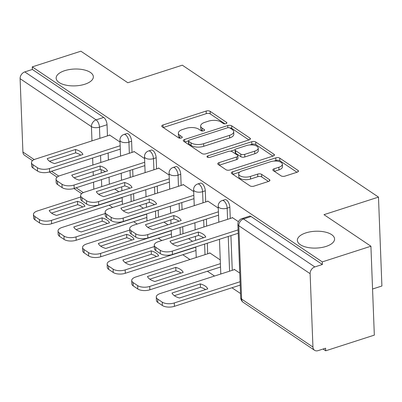 <?xml version="1.0" encoding="UTF-8"?>
<svg xmlns="http://www.w3.org/2000/svg" width="402" height="402" viewBox="0 0 402 402"><rect width="100%" height="100%" fill="white"/><g stroke="black" fill="none" stroke-linecap="round" stroke-linejoin="round"><path stroke-width="0.6" d="M225.949 123.63A2 0.904 -2.2 0 0 226.864 122.826A2 0.904 -2.2 0 0 226.547 122.364L210.125 111.324A2.854 1.291 -2.2 0 0 206.181 111.058L163.006 124.977A2.854 1.291 -2.2 0 0 161.699 126.122A2.854 1.291 -2.2 0 0 162.157 126.786L178.573 137.831A2 0.904 -2.2 0 0 181.337 138.017A2 0.904 -2.2 0 0 182.252 137.213A2 0.904 -2.2 0 0 181.935 136.745L179.81 135.318A9.135 4.136 -2.2 0 1 178.352 133.193A9.135 4.136 -2.2 0 1 182.538 129.519L186.136 128.359A9.135 4.136 -2.2 0 1 198.759 129.208L200.884 130.64A2 0.904 -2.2 0 0 203.643 130.826A2 0.904 -2.2 0 0 204.558 130.022A2 0.904 -2.2 0 0 204.241 129.555L202.116 128.127A9.135 4.136 -2.2 0 1 200.663 126.002A9.135 4.136 -2.2 0 1 204.844 122.324L208.442 121.168A9.135 4.136 -2.2 0 1 221.065 122.017L223.19 123.444A2 0.904 -2.2 0 0 225.949 123.63M305.887 232.884A18.613 8.422 -2.2 0 0 297.364 240.371A18.613 8.422 -2.2 0 0 307.198 247.361A18.613 8.422 -2.2 0 0 326.042 246.431A18.613 8.422 -2.2 0 0 334.564 238.944A18.613 8.422 -2.2 0 0 324.731 231.954A18.613 8.422 -2.2 0 0 305.887 232.884M64.672 70.682A18.613 8.422 -2.2 0 0 56.149 78.169A18.613 8.422 -2.2 0 0 65.988 85.159A18.613 8.422 -2.2 0 0 84.827 84.234A18.613 8.422 -2.2 0 0 93.349 76.742A18.613 8.422 -2.2 0 0 83.515 69.757A18.613 8.422 -2.2 0 0 64.672 70.682M281.078 175.855A2.854 1.291 -2.2 0 0 285.018 176.121L297.133 172.217A2.854 1.291 -2.2 0 0 298.44 171.066A2.854 1.291 -2.2 0 0 297.988 170.403L279.747 158.137A2.854 1.291 -2.2 0 0 275.807 157.875L232.632 171.795A2.854 1.291 -2.2 0 0 231.326 172.94A2.854 1.291 -2.2 0 0 231.778 173.604L250.014 185.87A2.854 1.291 -2.2 0 0 253.958 186.136L268.591 181.418A2.854 1.291 -2.2 0 0 269.898 180.267A2.854 1.291 -2.2 0 0 269.446 179.604L261.637 174.357A2.854 1.291 -2.2 0 0 257.697 174.091L250.441 176.428A7.638 3.457 -2.2 0 1 242.707 176.81A7.638 3.457 -2.2 0 1 238.672 173.945A7.638 3.457 -2.2 0 1 242.17 170.87L270.591 161.704A7.638 3.457 -2.2 0 1 278.325 161.328A7.638 3.457 -2.2 0 1 282.36 164.192A7.638 3.457 -2.2 0 1 278.862 167.267L274.124 168.795A2.854 1.291 -2.2 0 0 272.817 169.94A2.854 1.291 -2.2 0 0 273.27 170.604L281.078 175.855M32.266 66.878L80.892 51.2L127.811 82.747L182.302 65.179L378.483 197.101L323.992 214.668L370.915 246.22L322.288 261.898L32.266 66.878L32.361 69.466L24.788 71.908L96.113 119.871A5.819 2.734 72.1 0 1 99.46 127.173L99.892 138.333M249.069 139.896A2.854 1.291 -2.2 0 0 250.376 138.745A2.854 1.291 -2.2 0 0 249.923 138.082L231.683 125.821A2.854 1.291 -2.2 0 0 227.743 125.555L184.568 139.474A2.854 1.291 -2.2 0 0 183.262 140.62A2.854 1.291 -2.2 0 0 183.714 141.283L201.95 153.549A2.854 1.291 -2.2 0 0 205.894 153.815L249.069 139.896M255.717 141.981L273.953 154.242A2.854 1.291 -2.2 0 1 274.41 154.906A2.854 1.291 -2.2 0 1 273.099 156.056L229.929 169.976A2.854 1.291 -2.2 0 1 225.984 169.709L218.18 164.458A2.854 1.291 -2.2 0 1 217.723 163.795A2.854 1.291 -2.2 0 1 219.03 162.649L236.542 157.001A2.854 1.291 -2.2 0 0 237.848 155.855A2.854 1.291 -2.2 0 0 237.396 155.192L232.215 151.71A2.854 1.291 -2.2 0 0 228.271 151.443L210.045 157.318A2 0.904 -2.2 0 1 208.02 157.418A2 0.904 -2.2 0 1 206.965 156.669A2 0.904 -2.2 0 1 207.879 155.865L251.773 141.715A2.854 1.291 -2.2 0 1 255.717 141.981L255.818 144.569L272.963 156.102M370.915 246.22L374.327 335.122L325.7 350.8L323.062 349.026M109.148 205.181L112.64 207.532M133.71 221.698L137.203 224.045M158.272 238.215L161.765 240.562M182.835 254.732L189.955 259.521M207.397 271.249L214.517 276.038M231.959 287.767L240.532 293.53M372.559 289.018L381.9 286.003L378.483 197.101M322.288 261.898L322.389 264.491L314.811 266.933A5.819 4.407 123.9 0 0 310.123 273.692L312.942 347.047A5.819 4.407 123.9 0 0 314.585 350.298A5.819 4.407 123.9 0 0 318.027 350.655L325.605 348.212L325.7 350.8M32.361 69.466L103.686 117.429A5.819 2.734 72.1 0 1 107.038 124.731L107.465 135.891M108.123 153.031L108.394 160.026M109.053 177.166L109.319 184.166M32.527 160.629L24.557 155.272A5.819 4.407 -56.1 0 1 22.919 152.021L20.1 78.671A5.819 4.407 -56.1 0 1 24.788 71.908M144.579 158.564L133.982 151.438L133.997 151.775M169.141 175.081L158.544 167.951L158.559 168.287M193.704 191.593L183.106 184.468L183.121 184.804M218.266 208.11L207.668 200.985L207.683 201.322M220.261 259.953L209.663 252.823L209.673 253.159M238.426 221.668L232.23 217.502L232.245 217.839M239.743 273.053L234.225 269.34L234.235 269.677M229.849 207.311L227.16 208.181A5.819 2.734 72.1 0 0 225.391 202.598A5.819 2.734 72.1 0 0 222.226 200.528L224.914 199.658A5.819 2.734 -107.9 0 1 228.08 201.734A5.819 2.734 -107.9 0 1 229.849 207.311L230.276 218.472M230.934 235.612L232.266 270.315M205.286 190.794L202.598 191.664A5.819 2.734 72.1 0 0 200.829 186.081A5.819 2.734 72.1 0 0 197.663 184.01L200.352 183.141A5.819 2.734 -107.9 0 1 203.518 185.216A5.819 2.734 -107.9 0 1 205.286 190.794L205.713 201.96M206.372 219.095L206.643 226.095M207.301 243.235L207.703 253.798M180.724 174.282L178.036 175.146A5.819 2.734 72.1 0 0 176.267 169.569A5.819 2.734 72.1 0 0 173.101 167.493L175.79 166.624A5.819 2.734 -107.9 0 1 178.955 168.699A5.819 2.734 -107.9 0 1 180.724 174.282L181.151 185.443M181.81 202.583L182.081 209.578M182.739 226.718L183.005 233.713M156.162 157.765L153.474 158.629A5.819 2.734 72.1 0 0 151.705 153.051A5.819 2.734 72.1 0 0 148.539 150.976L151.227 150.112A5.819 2.734 -107.9 0 1 154.393 152.182A5.819 2.734 -107.9 0 1 156.162 157.765L156.589 168.925M157.247 186.066L157.519 193.06M158.177 210.201L158.443 217.196M131.6 141.248L128.911 142.112A5.819 2.734 72.1 0 0 127.143 136.534A5.819 2.734 72.1 0 0 123.977 134.459L126.665 133.595A5.819 2.734 -107.9 0 1 129.831 135.665A5.819 2.734 -107.9 0 1 131.6 141.248L132.027 152.408M132.685 169.549L132.956 176.543M133.615 193.684L133.881 200.683M120.017 142.047L109.419 134.921L109.434 135.258M118.831 191.749L114.861 189.081M322.389 264.491L251.064 216.527A5.819 2.734 -107.9 0 0 249.476 216.175L241.898 218.618A5.819 2.734 72.1 0 1 243.486 218.969L314.811 266.933M143.393 208.266L139.424 205.593M167.956 224.783L163.986 222.11M192.523 241.3L188.548 238.627M200.663 126.002L200.759 128.595A9.135 4.136 -2.2 0 0 202.216 130.72L202.116 128.127M202.633 130.997L202.216 130.72M178.352 133.193L178.453 135.786A9.135 4.136 -2.2 0 0 179.91 137.911L179.81 135.318M180.327 138.193L179.91 137.911M224.939 123.806L210.226 113.912A2.854 1.291 -2.2 0 0 206.281 113.645L163.247 127.524M188.453 140.846L184.804 142.022M248.928 139.941L231.783 128.409A2.854 1.291 -2.2 0 0 229.728 127.891M230.024 128.047A2 0.904 -2.2 0 0 227.266 127.856L189.372 140.077A2 0.904 -2.2 0 0 188.453 140.881A2 0.904 -2.2 0 0 188.774 141.343L191.015 142.851A9.135 4.136 -2.2 0 0 203.633 143.705L229.537 135.353A9.135 4.136 -2.2 0 0 233.723 131.675A9.135 4.136 -2.2 0 0 232.266 129.55L230.024 128.047M188.453 140.881L188.553 143.474A2 0.904 -2.2 0 0 188.87 143.936L188.774 141.343M233.723 131.675L233.823 134.268A9.135 4.136 -2.2 0 1 229.637 137.941L203.734 146.298A9.135 4.136 -2.2 0 1 191.111 145.444L188.87 143.936M219.271 165.197L236.642 159.594A2.854 1.291 -2.2 0 0 237.949 158.443L237.848 155.855M230.477 151.202L235.175 149.69M249.898 144.941L251.873 144.303L251.773 141.715M254.707 151.147A7.638 3.457 -2.2 0 0 258.205 148.072A7.638 3.457 -2.2 0 0 254.17 145.207A7.638 3.457 -2.2 0 0 246.441 145.584L236.426 148.815A2.854 1.291 -2.2 0 0 235.12 149.961A2.854 1.291 -2.2 0 0 235.577 150.624L240.753 154.107A2.854 1.291 -2.2 0 0 244.697 154.373L254.707 151.147L254.808 153.735A7.638 3.457 -2.2 0 0 258.305 150.665L258.205 148.072M235.12 149.961L235.22 152.554A2.854 1.291 -2.2 0 0 235.672 153.217L235.577 150.624M254.808 153.735L244.798 156.966A2.854 1.291 -2.2 0 1 240.853 156.7L235.672 153.217M255.818 144.569A2.854 1.291 -2.2 0 0 251.873 144.303M282.36 164.192L282.46 166.785A7.638 3.457 -2.2 0 1 278.963 169.86L274.365 171.342M238.672 173.945L238.773 176.533A7.638 3.457 -2.2 0 0 242.808 179.403A7.638 3.457 -2.2 0 0 250.541 179.021L250.441 176.428M268.451 181.463L261.737 176.95A2.854 1.291 -2.2 0 0 257.793 176.684L250.541 179.021M296.993 172.262L279.847 160.73A2.854 1.291 -2.2 0 0 275.903 160.463L274.048 161.061M239.662 172.151L232.874 174.337M77.521 201.317L49.22 210.442A18.18 8.226 -2.2 0 0 56.622 215.417L84.922 206.291A18.18 8.226 -2.2 0 0 77.521 201.317L77.651 204.683L51.536 213.105M80.651 197.015L37.461 210.944A8.723 3.95 -2.2 0 0 33.466 214.452A8.723 3.95 -2.2 0 0 34.853 216.482L39.421 219.552A8.723 3.95 -2.2 0 0 51.476 220.366L122.153 197.578M82.737 206.995A18.18 8.226 -2.2 0 0 77.651 204.683M122.283 200.95L51.607 223.733A8.723 3.95 177.8 0 1 39.552 222.924L34.984 219.854A8.723 3.95 177.8 0 1 33.597 217.824L33.466 214.452M75.531 149.479A18.18 8.226 177.8 0 1 82.933 154.453L54.627 163.579A18.18 8.226 177.8 0 1 47.23 158.599L75.531 149.479L75.661 152.845A18.18 8.226 177.8 0 1 80.747 155.157M75.661 152.845L49.541 161.267M120.288 149.107L49.612 171.895A8.723 3.95 177.8 0 1 37.557 171.081L32.994 168.011A8.723 3.95 177.8 0 1 31.602 165.986L31.477 162.614A8.723 3.95 -2.2 0 0 32.864 164.644L37.431 167.714A8.723 3.95 -2.2 0 0 49.486 168.523L49.612 171.895M109.766 135.147L35.471 159.102A8.723 3.95 -2.2 0 0 31.477 162.614M120.163 145.74L49.486 168.523M102.083 217.834L73.782 226.959A18.18 8.226 -2.2 0 0 81.184 231.934L109.485 222.808A18.18 8.226 -2.2 0 0 102.083 217.834L102.214 221.2L76.099 229.622M105.213 213.532L62.024 227.457A8.723 3.95 -2.2 0 0 58.029 230.969A8.723 3.95 -2.2 0 0 59.416 232.999L63.983 236.069A8.723 3.95 -2.2 0 0 76.038 236.884L146.715 214.095M107.299 223.512A18.18 8.226 -2.2 0 0 102.214 221.2M146.846 217.462L76.169 240.25A8.723 3.95 177.8 0 1 64.114 239.436L59.546 236.366A8.723 3.95 177.8 0 1 58.159 234.341L58.029 230.969M126.645 234.351L98.344 243.476A18.18 8.226 -2.2 0 0 105.746 248.451L134.047 239.326A18.18 8.226 -2.2 0 0 126.645 234.351L126.776 237.718L100.661 246.14M129.776 230.05L86.586 243.974A8.723 3.95 -2.2 0 0 82.591 247.486A8.723 3.95 -2.2 0 0 83.978 249.516L88.546 252.587A8.723 3.95 -2.2 0 0 100.6 253.401L171.277 230.612M131.861 240.029A18.18 8.226 -2.2 0 0 126.776 237.718M171.408 233.979L100.731 256.767A8.723 3.95 177.8 0 1 88.676 255.953L84.108 252.883A8.723 3.95 177.8 0 1 82.722 250.858L82.591 247.486M100.093 165.991A18.18 8.226 177.8 0 1 107.495 170.971L79.189 180.096A18.18 8.226 177.8 0 1 71.792 175.116L100.093 165.991L100.224 169.363A18.18 8.226 177.8 0 1 105.309 171.674M100.224 169.363L74.104 177.784M144.851 165.624L74.174 188.412A8.723 3.95 177.8 0 1 62.119 187.598L57.556 184.528A8.723 3.95 177.8 0 1 56.164 182.498L56.039 179.131A8.723 3.95 -2.2 0 0 57.426 181.161L61.993 184.232A8.723 3.95 -2.2 0 0 74.048 185.041L74.174 188.412M134.328 151.665L60.034 175.619A8.723 3.95 -2.2 0 0 56.039 179.131M144.725 162.257L74.048 185.041M124.655 182.508A18.18 8.226 177.8 0 1 132.057 187.488L103.751 196.613A18.18 8.226 177.8 0 1 96.354 191.633L124.655 182.508L124.786 185.88A18.18 8.226 177.8 0 1 129.871 188.191M124.786 185.88L98.666 194.302M169.413 182.141L98.736 204.93A8.723 3.95 177.8 0 1 86.681 204.115L82.119 201.045A8.723 3.95 177.8 0 1 80.727 199.015L80.601 195.648A8.723 3.95 -2.2 0 0 81.988 197.673L86.556 200.744A8.723 3.95 -2.2 0 0 98.611 201.558L98.736 204.93M158.89 168.182L84.596 192.136A8.723 3.95 -2.2 0 0 80.601 195.648M169.287 178.769L98.611 201.558M151.207 250.863L122.906 259.988A18.18 8.226 -2.2 0 0 130.308 264.968L158.609 255.843A18.18 8.226 -2.2 0 0 151.207 250.863L151.338 254.235L125.223 262.657M154.338 246.567L111.148 260.491A8.723 3.95 -2.2 0 0 107.153 264.003A8.723 3.95 -2.2 0 0 108.54 266.034L113.108 269.104A8.723 3.95 -2.2 0 0 125.163 269.913L195.839 247.129M156.423 256.546A18.18 8.226 -2.2 0 0 151.338 254.235M195.97 250.496L125.293 273.285A8.723 3.95 177.8 0 1 113.238 272.471L108.671 269.4A8.723 3.95 177.8 0 1 107.284 267.37L107.153 264.003M175.769 267.38L147.469 276.506A18.18 8.226 -2.2 0 0 154.87 281.485L183.171 272.36A18.18 8.226 -2.2 0 0 175.769 267.38L175.9 270.752L149.785 279.174M210.005 253.054L135.71 277.008A8.723 3.95 -2.2 0 0 131.715 280.521A8.723 3.95 -2.2 0 0 133.102 282.546L137.67 285.621A8.723 3.95 -2.2 0 0 149.725 286.43L220.402 263.647M180.985 273.064A18.18 8.226 -2.2 0 0 175.9 270.752M220.532 267.013L149.856 289.802A8.723 3.95 177.8 0 1 137.801 288.988L133.233 285.917A8.723 3.95 177.8 0 1 131.846 283.887L131.715 280.521M200.337 283.897L172.031 293.023A18.18 8.226 -2.2 0 0 179.433 297.998L207.733 288.872A18.18 8.226 -2.2 0 0 200.337 283.897L200.462 287.269L174.347 295.691M234.567 269.571L160.272 293.525A8.723 3.95 -2.2 0 0 156.277 297.038A8.723 3.95 -2.2 0 0 157.664 299.063L162.232 302.133A8.723 3.95 -2.2 0 0 174.287 302.947L240.074 281.737M205.548 289.581A18.18 8.226 -2.2 0 0 200.462 287.269M240.205 285.108L174.418 306.319A8.723 3.95 177.8 0 1 162.363 305.505L157.795 302.435A8.723 3.95 177.8 0 1 156.408 300.405L156.277 297.038M149.217 199.025A18.18 8.226 177.8 0 1 156.619 204L128.313 213.125A18.18 8.226 177.8 0 1 120.917 208.151L149.217 199.025L149.348 202.397A18.18 8.226 177.8 0 1 154.433 204.708M149.348 202.397L123.228 210.814M193.975 198.658L123.298 221.447A8.723 3.95 177.8 0 1 111.243 220.633L106.681 217.562A8.723 3.95 177.8 0 1 105.289 215.532L105.163 212.166A8.723 3.95 -2.2 0 0 106.55 214.191L111.118 217.261A8.723 3.95 -2.2 0 0 123.173 218.075L123.298 221.447M183.453 184.699L109.158 208.653A8.723 3.95 -2.2 0 0 105.163 212.166M193.849 195.287L123.173 218.075M173.78 215.542A18.18 8.226 177.8 0 1 181.181 220.517L152.876 229.642A18.18 8.226 177.8 0 1 145.479 224.668L173.78 215.542L173.91 218.914A18.18 8.226 177.8 0 1 178.996 221.221M173.91 218.914L147.79 227.331M218.537 215.176L147.861 237.964A8.723 3.95 177.8 0 1 135.806 237.15L131.243 234.08A8.723 3.95 177.8 0 1 129.851 232.049L129.725 228.683A8.723 3.95 -2.2 0 0 131.112 230.708L135.68 233.778A8.723 3.95 -2.2 0 0 147.735 234.592L147.861 237.964M208.015 201.216L133.72 225.17A8.723 3.95 -2.2 0 0 129.725 228.683M218.412 211.804L147.735 234.592M198.342 232.06A18.18 8.226 177.8 0 1 205.744 237.034L177.438 246.16A18.18 8.226 177.8 0 1 170.041 241.185L198.342 232.06L198.472 235.426A18.18 8.226 177.8 0 1 203.558 237.738M198.472 235.426L172.352 243.848M238.215 233.266L172.423 254.476A8.723 3.95 177.8 0 1 160.368 253.667L155.805 250.597A8.723 3.95 177.8 0 1 154.413 248.567L154.288 245.195A8.723 3.95 -2.2 0 0 155.674 247.225L160.242 250.295A8.723 3.95 -2.2 0 0 172.297 251.109L172.423 254.476M232.577 217.733L158.282 241.687A8.723 3.95 -2.2 0 0 154.288 245.195M238.084 229.899L172.297 251.109M226.582 123.313L226.547 122.364M181.97 137.7L181.935 136.745M204.276 130.509L204.241 129.555M310.123 273.692L238.798 225.728L241.617 299.083L312.942 347.047M107.038 124.731L99.46 127.173A5.819 2.633 -2.2 0 1 91.425 126.63L20.1 78.671M100.55 155.473L100.817 162.468M101.093 169.629L101.224 172.991M101.475 179.609L101.746 186.608M93.827 189.161L93.56 182.161M93.304 175.543L93.153 171.644M92.902 165.021L92.631 158.026M91.973 140.886L91.425 126.63A5.819 4.407 -56.1 0 1 96.113 119.871L103.686 117.429M22.919 152.021L34.185 159.599M51.546 171.272L58.747 176.116M76.109 187.789L83.309 192.633M222.226 200.528A5.819 5.819 0 0 0 218.196 206.286A5.819 2.633 177.8 0 0 219.125 207.638A5.819 2.633 177.8 0 0 227.16 208.181L227.587 219.341M228.246 236.482L229.582 271.179M197.663 184.01A5.819 5.819 0 0 0 193.633 189.769A5.819 2.633 177.8 0 0 194.563 191.121A5.819 2.633 177.8 0 0 202.598 191.664L203.025 202.824M203.683 219.964L203.955 226.959M204.613 244.099L205.02 254.662M173.101 167.493A5.819 5.819 0 0 0 169.071 173.252A5.819 2.633 177.8 0 0 170.001 174.604A5.819 2.633 177.8 0 0 178.036 175.146L178.463 186.307M179.121 203.447L179.392 210.442M180.051 227.582L180.317 234.582M148.539 150.976A5.819 5.819 0 0 0 144.509 156.735A5.819 2.633 177.8 0 0 145.439 158.087A5.819 2.633 177.8 0 0 153.474 158.629L153.901 169.79M154.559 186.93L154.83 193.93M155.489 211.065L155.755 218.065M123.977 134.459A5.819 5.819 0 0 0 119.947 140.218A5.819 2.633 177.8 0 0 120.876 141.569A5.819 2.633 177.8 0 0 128.911 142.112L129.338 153.273M129.997 170.413L130.268 177.413M130.926 194.553L131.193 201.548M251.064 216.527L243.486 218.969A5.819 4.407 -56.1 0 0 238.798 225.728A5.819 2.633 177.8 0 1 237.873 224.376L240.692 297.731A5.819 5.819 0 0 0 243.255 302.334L314.585 350.298M243.255 302.334A5.819 4.407 123.9 0 1 241.617 299.083A5.819 2.633 177.8 0 1 240.692 297.731M163.101 127.424L163.006 124.977M206.281 113.645L206.181 111.058M210.226 113.912L210.125 111.324M184.664 141.921L184.568 139.474M227.823 127.73L227.743 125.555M231.783 128.409L231.683 125.821M249.974 139.444L249.923 138.082M191.111 145.444L191.015 142.851M203.734 146.298L203.633 143.705M229.637 137.941L229.537 135.353M274.008 155.604L273.953 154.242M219.125 165.096L219.03 162.649M236.642 159.594L236.542 157.001M207.94 157.398L207.879 155.865M240.853 156.7L240.753 154.107M244.798 156.966L244.697 154.373M274.219 171.242L274.124 168.795M278.963 169.86L278.862 167.267M257.793 176.684L257.697 174.091M261.737 176.95L261.637 174.357M269.496 180.965L269.446 179.604M232.728 174.242L232.632 171.795M275.903 160.463L275.807 157.875M279.847 160.73L279.747 158.137M298.038 171.765L297.988 170.403M51.607 223.733L51.476 220.366M39.552 222.924L39.421 219.552M34.984 219.854L34.853 216.482M32.864 164.644L32.994 168.011M37.431 167.714L37.557 171.081M76.169 240.25L76.038 236.884M64.114 239.436L63.983 236.069M59.546 236.366L59.416 232.999M100.731 256.767L100.6 253.401M88.676 255.953L88.546 252.587M84.108 252.883L83.978 249.516M57.426 181.161L57.556 184.528M61.993 184.232L62.119 187.598M81.988 197.673L82.119 201.045M86.556 200.744L86.681 204.115M125.293 273.285L125.163 269.913M113.238 272.471L113.108 269.104M108.671 269.4L108.54 266.034M149.856 289.802L149.725 286.43M137.801 288.988L137.67 285.621M133.233 285.917L133.102 282.546M174.418 306.319L174.287 302.947M162.363 305.505L162.232 302.133M157.795 302.435L157.664 299.063M106.55 214.191L106.681 217.562M111.118 217.261L111.243 220.633M131.112 230.708L131.243 234.08M135.68 233.778L135.806 237.15M155.674 247.225L155.805 250.597M160.242 250.295L160.368 253.667M122.414 204.377L122.143 197.382M121.891 190.764L121.741 186.86M121.484 180.242L121.218 173.247M120.56 156.107L119.947 140.218M146.976 220.894L146.705 213.899M146.454 207.281L146.303 203.377M146.047 196.759L145.78 189.764M145.122 172.624L144.509 156.735M171.538 237.411L171.267 230.416M171.016 223.798L170.865 219.894M170.609 213.276L170.342 206.276M169.684 189.136L169.071 173.252M196.236 257.496L195.829 246.934M195.578 240.311L195.427 236.411M195.171 229.793L194.905 222.793M194.246 205.653L193.633 189.769M220.798 274.008L219.467 239.311M218.809 222.17L218.196 206.286M241.898 218.618A5.819 5.819 0 0 0 237.873 224.376M49.386 171.966L57.089 177.146M73.948 188.483L81.651 193.663"/></g></svg>
